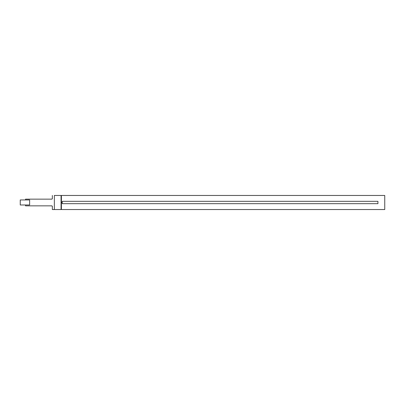 <?xml version="1.0" encoding="UTF-8"?>
<svg xmlns="http://www.w3.org/2000/svg" width="405" height="405" viewBox="0 0 405 405"><rect width="100%" height="100%" fill="white"/><g stroke="black" fill="none" stroke-linecap="round" stroke-linejoin="round"><path stroke-width="0.61" d="M61.398 202.834L62.284 202.834L62.284 203.674L377.926 203.674L62.284 203.674L377.926 203.674L377.926 201.326L62.284 201.326L377.926 201.326L62.284 201.326L62.284 202.166L61.398 202.166M384.75 209.537L61.398 209.537L61.398 195.463L384.75 195.463L384.75 209.537L61.064 209.537L61.398 209.537L61.398 195.463L384.75 195.463M51.678 199.149L25.545 199.149L25.545 199.954L25.545 199.149L51.683 199.149A0.668 0.668 0 0 0 52.301 198.733L52.351 198.48A0.668 0.668 0 0 1 51.678 199.149L25.545 199.149L51.683 199.149L52.301 198.733M377.926 201.326L377.926 203.674M20.25 199.954L20.25 204.981L29.631 204.981L29.631 199.954L20.25 199.954L20.25 204.981L29.631 204.981L29.631 199.954L20.25 199.954M61.398 195.463L61.064 195.463L61.398 195.463M54.361 209.537L54.361 195.463L61.064 195.463L61.064 209.537L52.351 209.537L61.064 209.537M25.545 204.981L25.545 205.851L51.678 205.851A0.668 0.668 0 0 1 52.351 206.52L52.301 206.266A0.668 0.668 0 0 0 51.678 205.851L25.545 205.851L25.545 204.981M52.351 198.48L52.351 195.463M52.351 209.537L52.351 206.52M52.301 206.266L51.678 205.851M61.064 195.463L54.361 195.463"/></g></svg>
